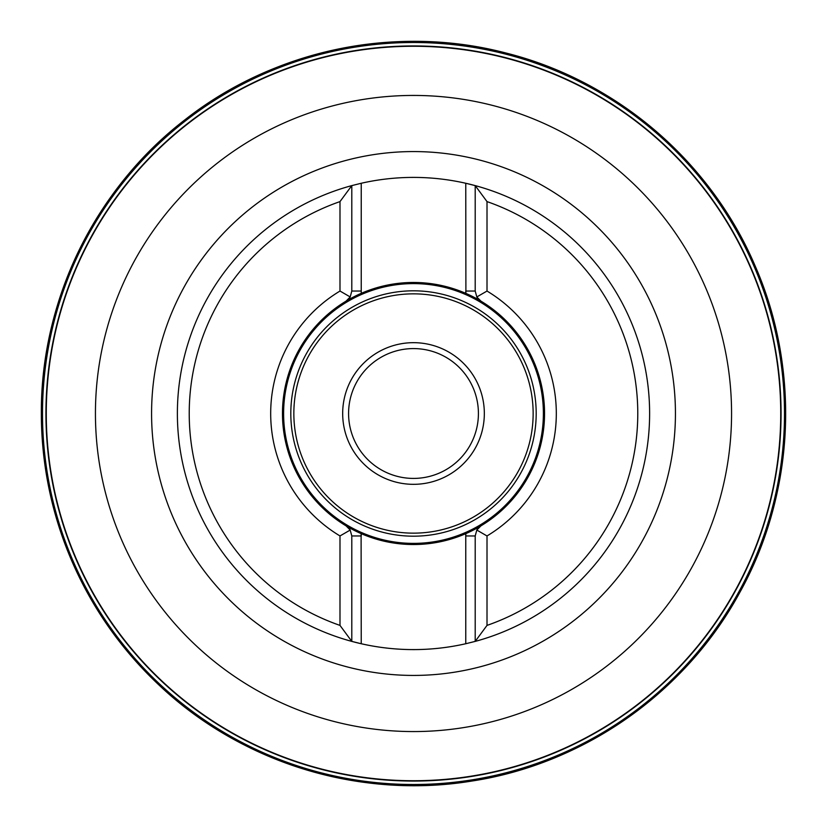 <?xml version="1.0" encoding="UTF-8"?>
<svg xmlns="http://www.w3.org/2000/svg" width="827" height="827" viewBox="0 0 827 827"><rect width="100%" height="100%" fill="white"/><g stroke="black" fill="none" stroke-linecap="round" stroke-linejoin="round"><path stroke-width="1.24" d="M46.271 413.5A367.229 367.229 0 0 0 597.115 731.533A367.229 367.229 0 0 0 597.115 95.467A367.229 367.229 0 0 0 46.271 413.5M45.94 413.5A367.56 367.56 0 0 0 597.28 731.812A367.56 367.56 0 0 0 597.28 95.188A367.56 367.56 0 0 0 45.94 413.5M42.497 413.5A371.003 371.003 0 0 1 599.006 92.2A371.003 371.003 0 0 1 599.006 734.8A371.003 371.003 0 0 1 42.497 413.5A371.013 371.013 0 0 1 599.006 92.2A371.013 371.013 0 0 1 599.006 734.8A371.013 371.013 0 0 1 42.497 413.5M487.01 625.398L487.01 535.948A142.823 142.823 0 0 0 487.01 291.052L487.01 201.602A224.293 224.293 0 0 1 487.01 625.398L475.205 641.39A236.088 236.088 0 0 0 475.205 185.61L487.01 201.602M339.99 201.602A224.293 224.293 0 0 0 339.99 625.398L351.795 641.39A236.088 236.088 0 0 1 351.795 185.61L339.99 201.602L339.99 291.052A142.823 142.823 0 0 0 339.99 535.948L339.99 625.398M361.234 183.263L361.234 293.347A131.028 131.028 0 0 1 465.766 293.347L465.766 291.032L475.205 291.032L475.205 185.61L465.766 183.263A236.088 236.088 0 0 0 361.234 183.263L351.795 185.61L351.795 291.032L350.203 296.955L340 291.042M476.807 530.045A11.805 11.805 0 0 1 480.942 525.848A11.805 11.805 0 0 0 476.807 530.045L480.942 525.848L465.766 533.653A131.028 131.028 0 0 1 361.234 533.653L361.234 535.968L351.795 535.968L351.795 641.39L361.234 643.737A236.088 236.088 0 0 0 465.766 643.737L475.205 641.39L475.205 535.968L476.807 530.045L487 535.958M352.302 641.525A236.088 236.088 0 0 0 361.234 643.737A236.088 236.088 0 0 1 352.302 641.525M474.708 185.475A236.088 236.088 0 0 0 465.766 183.263A236.088 236.088 0 0 1 474.708 185.475M465.766 293.347L480.942 301.152L476.807 296.955A11.805 11.805 0 0 0 480.942 301.152A131.028 131.028 0 0 1 480.942 525.848M465.766 183.263L465.901 293.399A131.028 131.028 0 0 1 465.901 533.601L465.766 535.968L465.766 533.653M361.234 533.653L346.058 525.848L350.203 530.045A11.805 11.805 0 0 0 346.058 525.848A131.028 131.028 0 0 1 282.472 413.5A131.028 131.028 0 0 0 361.099 533.601L361.234 643.737M487.01 291.052L476.807 296.955A11.805 11.805 0 0 0 480.942 301.152M339.99 535.948L350.203 530.045A11.805 11.805 0 0 0 346.058 525.848M346.058 301.152A131.028 131.028 0 0 0 282.472 413.5A131.028 131.028 0 0 1 361.099 293.399L346.058 301.152L350.203 296.955A11.805 11.805 0 0 1 346.058 301.152A11.805 11.805 0 0 0 350.203 296.955M283.609 413.5A129.891 129.891 0 0 0 478.451 525.982A129.891 129.891 0 0 0 478.451 301.018A129.891 129.891 0 0 0 283.609 413.5M342.678 413.5A70.833 70.833 0 0 1 448.916 352.157A70.833 70.833 0 0 1 448.916 474.843A70.833 70.833 0 0 1 342.678 413.5M348.58 413.5A64.93 64.93 0 0 0 445.96 469.726A64.93 64.93 0 0 0 445.96 357.274A64.93 64.93 0 0 0 348.58 413.5M475.205 291.032L476.807 296.955M351.795 535.968L350.203 530.045M41.35 413.5A372.15 372.15 0 0 1 599.575 91.208A372.15 372.15 0 0 1 599.575 735.792A372.15 372.15 0 0 1 41.35 413.5C40.647 300.201 95.456 188.339 185.403 119.439C274.502 49.444 396.484 24.19 506.052 53.042C615.97 80.539 710.693 161.441 755.041 265.705C800.681 369.411 794.819 493.833 739.617 592.783C685.645 692.406 583.738 764.034 471.721 781.07C359.921 799.482 240.864 762.856 158.743 684.787C82.235 610.533 43.107 520.1 41.35 413.5M151.579 413.5A261.921 261.921 0 0 1 544.466 186.664A261.921 261.921 0 0 1 544.466 640.336A261.921 261.921 0 0 1 151.579 413.5M95.436 413.5A318.064 318.064 0 0 0 413.5 731.564A318.064 318.064 0 0 0 731.564 413.5A318.064 318.064 0 0 0 413.5 95.436A318.064 318.064 0 0 0 95.436 413.5M351.795 291.032L361.234 291.032L361.234 293.347M290.815 413.5A122.685 122.685 0 0 1 474.843 307.251A122.685 122.685 0 0 1 474.843 519.749A122.685 122.685 0 0 1 290.815 413.5M293.843 413.5A119.657 119.657 0 0 0 473.323 517.123A119.657 119.657 0 0 0 473.323 309.877A119.657 119.657 0 0 0 293.843 413.5M465.766 643.737L465.766 535.968L475.205 535.968"/></g></svg>
